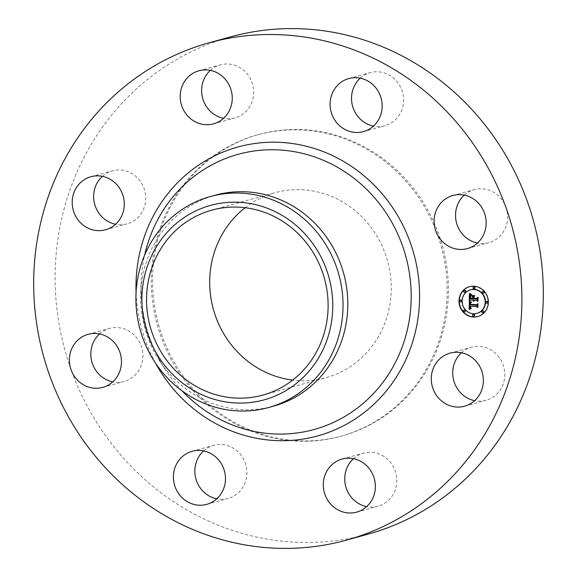 <?xml version="1.0" encoding="UTF-8"?>
<svg xmlns="http://www.w3.org/2000/svg" width="577" height="577" viewBox="0 0 577 577"><rect width="100%" height="100%" fill="white"/><g stroke="black" fill="none" stroke-linecap="round" stroke-linejoin="round"><path stroke-width="0.43" stroke-dasharray="2.88 2.16" d="M461.427 352.742A27.516 25.922 74.6 0 1 462.804 351.581A27.516 25.922 74.6 0 1 471.438 347.217A27.516 25.922 74.6 0 1 501.947 362.031A27.516 25.922 74.6 0 1 494.713 395.916A27.516 25.922 74.6 0 1 486.079 400.272A27.516 25.922 74.6 0 1 474.655 400.669M367.845 534.223A257.977 243.032 74.6 0 1 106.269 436.659A257.977 243.032 74.6 0 1 230.591 36.856M273.354 406.215A109.442 103.103 74.6 0 1 162.382 364.823A109.442 103.103 74.6 0 1 159.238 360.214A109.442 103.103 74.6 0 1 140.752 293.224A109.442 103.103 74.6 0 1 215.127 195.214M245.124 207.713A95.933 90.38 74.6 0 1 274.962 192.711A95.933 90.38 74.6 0 1 372.237 228.997A95.933 90.38 74.6 0 1 326.005 377.675A95.933 90.38 74.6 0 1 292.69 380.099M183.544 376.781A156.353 147.294 74.6 0 1 258.893 134.477A156.353 147.294 74.6 0 1 417.423 193.605A156.353 147.294 74.6 0 1 342.074 435.909A156.353 147.294 74.6 0 1 183.544 376.781M182.282 377.127A156.353 147.294 74.6 0 1 257.63 134.823A156.353 147.294 74.6 0 1 416.154 193.951A156.353 147.294 74.6 0 1 340.812 436.262A156.353 147.294 74.6 0 1 182.282 377.127M353.449 458.686A27.516 25.922 74.6 0 1 363.46 453.161A27.516 25.922 74.6 0 1 374.047 452.62A27.516 25.922 74.6 0 1 396.738 478.355A27.516 25.922 74.6 0 1 378.101 506.217A27.516 25.922 74.6 0 1 367.506 506.765A27.516 25.922 74.6 0 1 366.669 506.613M203.551 450.904A27.516 25.922 74.6 0 1 213.562 445.379A27.516 25.922 74.6 0 1 241.46 455.787A27.516 25.922 74.6 0 1 228.196 498.434A27.516 25.922 74.6 0 1 216.772 498.824M99.54 333.946A27.516 25.922 74.6 0 1 109.551 328.421A27.516 25.922 74.6 0 1 142.699 359.226A27.516 25.922 74.6 0 1 124.192 381.476A27.516 25.922 74.6 0 1 112.767 381.873M102.345 176.331A27.516 25.922 74.6 0 1 103.73 175.17A27.516 25.922 74.6 0 1 112.356 170.814A27.516 25.922 74.6 0 1 142.872 185.628A27.516 25.922 74.6 0 1 135.631 219.505A27.516 25.922 74.6 0 1 126.998 223.862A27.516 25.922 74.6 0 1 115.573 224.258M210.331 70.387A27.516 25.922 74.6 0 1 220.342 64.869A27.516 25.922 74.6 0 1 230.93 64.321A27.516 25.922 74.6 0 1 253.613 90.055A27.516 25.922 74.6 0 1 234.976 117.917A27.516 25.922 74.6 0 1 224.388 118.465A27.516 25.922 74.6 0 1 223.551 118.314M360.228 78.176A27.516 25.922 74.6 0 1 370.239 72.652A27.516 25.922 74.6 0 1 398.137 83.059A27.516 25.922 74.6 0 1 384.881 125.707A27.516 25.922 74.6 0 1 373.449 126.096M464.233 195.127A27.516 25.922 74.6 0 1 474.244 189.609A27.516 25.922 74.6 0 1 507.399 220.407A27.516 25.922 74.6 0 1 488.885 242.657A27.516 25.922 74.6 0 1 477.46 243.054M470.406 299.831L469.57 300.466M473.645 299.997L474.099 301.309L473.515 301.021M474.121 300.026L474.337 301.071L473.948 300.069M477.439 298.295L477.388 300.891M472.195 296.001L474.784 296.037L473.695 297.112L473.674 298.655L476.898 298.821M470.5 298.006L470.616 296.066L471.2 295.309L470.673 297.92L473.147 298.042M469.981 293.953L471.589 294.912L470.399 295.821L470.14 298.468L473.133 298.626M470.089 306.106L470.284 307.938L471.481 308.507L469.476 309.315M469.555 301.591L471.481 302.391L470.255 303.141L470.075 304.685L477.006 305.125M470.565 306.127L470.666 307.39L471.452 307.952L470.601 307.642L470.363 306.185M477.41 304.692L477.374 307.043M472.274 295.511L474.748 295.72M469.873 301.071L471.755 302.153L470.082 301.014M469.981 293.332L471.936 294.667L469.858 293.368M470.414 304.331L470.933 302.759L470.601 304.245L477.035 304.584M477.951 303.834L478.196 307.014L478.081 303.942L476.89 304.779M474.042 298.194L474.244 296.722L474.222 298.1L476.955 298.244M478.066 297.371L478.131 301.187L478.196 297.501L476.847 298.403M477.9 316.506A15.478 14.584 -105.4 0 0 478.052 316.47A15.478 14.584 -105.4 0 0 488.452 299.968A15.478 14.584 -105.4 0 0 474.215 286.149A15.478 14.584 -105.4 0 0 469.822 286.625A15.478 14.584 -105.4 0 0 469.671 286.668M470.543 289.834A12.196 11.49 -105.4 0 0 462.509 302.875A12.196 11.49 -105.4 0 0 473.724 313.679A12.196 11.49 -105.4 0 0 477.028 313.34M460.446 300.018A0.938 0.887 -105.4 0 0 460.936 301.8M473.782 286.935A0.938 0.887 -105.4 0 0 474.28 288.716M464.456 290.483A0.938 0.887 -105.4 0 0 464.947 292.265M486.635 301.382A0.938 0.887 -105.4 0 0 487.125 303.156M482.971 291.443A0.938 0.887 -105.4 0 0 483.461 293.224M473.291 314.465A0.938 0.887 -105.4 0 0 473.789 316.246M464.11 309.95A0.938 0.887 -105.4 0 0 464.6 311.731M482.624 310.909A0.938 0.887 -105.4 0 0 483.115 312.691M182.087 390.889A142.743 134.477 74.6 0 1 169.371 375.533A142.743 134.477 74.6 0 1 165.26 369.518A142.743 134.477 74.6 0 1 141.156 282.153A142.743 134.477 74.6 0 1 144.632 255.178M155.653 363.337A149.854 141.17 74.6 0 1 136.071 292.38M450.002 353.138L471.438 347.217M464.644 406.186L486.079 400.272M159.238 360.214L165.26 369.518C148.296 342.861 140.261 313.737 141.156 282.153L140.752 293.224M262.852 395.101L326.005 377.675M211.817 210.136L274.962 192.711M257.63 134.823L258.893 134.477M340.812 436.262L342.074 435.909M198.899 70.783L220.342 64.869M213.54 123.839L234.976 117.917M206.761 504.348L228.196 498.434M192.119 451.293L213.562 445.379M348.804 78.566L370.239 72.652M363.438 131.621L384.881 125.707M102.756 387.391L124.192 381.476M88.115 334.343L109.551 328.421M452.808 195.524L474.244 189.609M467.449 248.579L488.885 242.657M105.562 229.783L126.998 223.862M90.921 176.728L112.356 170.814M356.658 512.131L378.101 506.217M342.024 459.083L363.46 453.161"/><path stroke-width="0.87" d="M441.369 357.495A27.516 25.922 74.6 0 1 450.002 353.138A27.516 25.922 74.6 0 1 480.511 367.953A27.516 25.922 74.6 0 1 473.27 401.83A27.516 25.922 74.6 0 1 464.644 406.186A27.516 25.922 74.6 0 1 434.128 391.372A27.516 25.922 74.6 0 1 441.369 357.495M474.655 400.669A27.516 25.922 74.6 0 1 453.767 380.64A27.516 25.922 74.6 0 1 461.427 352.742M209.155 42.777L230.591 36.856A257.977 243.032 74.6 0 1 492.167 134.427A257.977 243.032 74.6 0 1 367.845 534.223L346.409 540.144A257.977 243.032 74.6 0 1 84.833 442.573A257.977 243.032 74.6 0 1 209.155 42.777A257.977 243.032 74.6 0 1 470.731 140.341A257.977 243.032 74.6 0 1 346.409 540.144M210.353 196.526L215.127 195.214A109.442 103.103 74.6 0 1 326.099 236.599A109.442 103.103 74.6 0 1 273.354 406.215L268.579 407.535A109.442 103.103 74.6 0 1 248.622 410.86A109.442 103.103 74.6 0 1 157.608 366.143A109.442 103.103 74.6 0 1 210.353 196.526A109.442 103.103 74.6 0 1 230.302 193.208A109.442 103.103 74.6 0 1 321.324 237.919A109.442 103.103 74.6 0 1 268.579 407.535M245.773 402.912A100.86 95.017 74.6 0 1 142.267 308.435A100.86 95.017 74.6 0 1 228.896 202.332A100.86 95.017 74.6 0 1 332.402 296.802A100.86 95.017 74.6 0 1 245.773 402.912M292.69 380.099A95.933 90.38 74.6 0 1 228.73 341.389A95.933 90.38 74.6 0 1 245.124 207.713M309.084 246.422A95.933 90.38 74.6 0 1 262.852 395.101A95.933 90.38 74.6 0 1 165.585 358.815A95.933 90.38 74.6 0 1 211.817 210.136A95.933 90.38 74.6 0 1 309.084 246.422M366.669 506.613A27.516 25.922 74.6 0 1 345.789 486.584A27.516 25.922 74.6 0 1 353.449 458.686M216.772 498.824A27.516 25.922 74.6 0 1 200.298 488.027A27.516 25.922 74.6 0 1 203.551 450.904M112.767 381.873A27.516 25.922 74.6 0 1 91.036 350.672A27.516 25.922 74.6 0 1 99.54 333.946M115.573 224.258A27.516 25.922 74.6 0 1 94.693 204.236A27.516 25.922 74.6 0 1 102.345 176.331M223.551 118.314A27.516 25.922 74.6 0 1 202.671 98.292A27.516 25.922 74.6 0 1 210.331 70.387M373.449 126.096A27.516 25.922 74.6 0 1 356.975 115.299A27.516 25.922 74.6 0 1 360.228 78.176M477.46 243.054A27.516 25.922 74.6 0 1 455.736 211.86A27.516 25.922 74.6 0 1 464.233 195.127M202.953 124.38A27.516 25.922 74.6 0 1 180.262 98.645A27.516 25.922 74.6 0 1 198.899 70.783A27.516 25.922 74.6 0 1 209.494 70.235A27.516 25.922 74.6 0 1 232.178 95.97A27.516 25.922 74.6 0 1 213.54 123.839A27.516 25.922 74.6 0 1 202.953 124.38M220.025 461.701A27.516 25.922 74.6 0 1 206.761 504.348A27.516 25.922 74.6 0 1 178.863 493.941A27.516 25.922 74.6 0 1 192.119 451.293A27.516 25.922 74.6 0 1 220.025 461.701M335.54 121.213A27.516 25.922 74.6 0 1 348.804 78.566A27.516 25.922 74.6 0 1 376.702 88.973A27.516 25.922 74.6 0 1 363.438 131.621A27.516 25.922 74.6 0 1 335.54 121.213M121.264 365.14A27.516 25.922 74.6 0 1 102.756 387.391A27.516 25.922 74.6 0 1 69.601 356.593A27.516 25.922 74.6 0 1 88.115 334.343A27.516 25.922 74.6 0 1 121.264 365.14M434.301 217.774A27.516 25.922 74.6 0 1 452.808 195.524A27.516 25.922 74.6 0 1 485.964 226.328A27.516 25.922 74.6 0 1 467.449 248.579A27.516 25.922 74.6 0 1 434.301 217.774M114.196 225.419A27.516 25.922 74.6 0 1 105.562 229.783A27.516 25.922 74.6 0 1 75.053 214.969A27.516 25.922 74.6 0 1 82.287 181.084A27.516 25.922 74.6 0 1 90.921 176.728A27.516 25.922 74.6 0 1 121.43 191.542A27.516 25.922 74.6 0 1 114.196 225.419M352.612 458.535A27.516 25.922 74.6 0 1 375.295 484.269A27.516 25.922 74.6 0 1 356.658 512.131A27.516 25.922 74.6 0 1 346.07 512.679A27.516 25.922 74.6 0 1 323.387 486.945A27.516 25.922 74.6 0 1 342.024 459.083A27.516 25.922 74.6 0 1 352.612 458.535M473.912 286.228A15.478 14.584 74.6 0 1 488.149 300.054A15.478 14.584 74.6 0 1 477.749 316.549A15.478 14.584 74.6 0 1 473.356 317.025A15.478 14.584 74.6 0 1 459.119 303.206A15.478 14.584 74.6 0 1 469.519 286.711A15.478 14.584 74.6 0 1 473.912 286.228M473.847 289.495A12.196 11.49 74.6 0 1 485.069 300.386A12.196 11.49 74.6 0 1 476.876 313.383A12.196 11.49 74.6 0 1 473.421 313.758A12.196 11.49 74.6 0 1 462.199 302.875A12.196 11.49 74.6 0 1 470.392 289.87A12.196 11.49 74.6 0 1 473.847 289.495M469.346 301.454L471.178 302.471L469.952 303.228L469.772 304.764L476.703 305.204L477.417 304.447L477.359 307.527L476.631 306.546L470.262 306.214L470.363 307.469L471.25 308.233L470.298 307.721L469.786 306.185L469.981 308.024L471.178 308.587L469.173 309.46L469.346 301.454M469.779 301.093L471.452 302.24L469.57 301.158M470.565 302.947L470.298 304.331L476.732 304.67L477.958 303.661L477.893 307.101L477.778 304.021L476.782 304.872L470.111 304.526L470.565 302.947M469.389 293.794L471.286 294.998L470.053 296.008L469.837 298.554L472.83 298.706L472.837 298.295L470.197 298.158L470.313 296.145L470.897 295.395L470.37 297.999L472.844 298.129L472.859 297.112L471.798 295.979L474.482 296.116L473.392 297.191L473.371 298.735L476.595 298.9L477.439 298.085L477.381 301.389L476.573 300.249L473.818 300.105L474.034 301.158L473.342 300.083L473.688 301.432L472.808 300.054L470.104 299.91L469.267 300.776L469.389 293.794M469.995 293.498L471.633 294.753L469.995 293.498M474.792 295.64L471.928 295.669L474.792 295.64M473.919 298.186L476.652 298.323L478.073 297.213L478.001 301.115L477.893 297.581L476.732 298.497L473.739 298.345L473.941 296.802L473.919 298.186M460.561 300.018A0.938 0.887 74.6 0 1 460.792 301.858A0.938 0.887 74.6 0 1 459.66 301.043A0.938 0.887 74.6 0 1 460.561 300.018M473.897 286.935A0.938 0.887 74.6 0 1 474.128 288.767A0.938 0.887 74.6 0 1 473.003 287.959A0.938 0.887 74.6 0 1 473.897 286.935M464.564 290.483A0.938 0.887 74.6 0 1 464.802 292.323A0.938 0.887 74.6 0 1 463.67 291.515A0.938 0.887 74.6 0 1 464.564 290.483M486.743 301.374A0.938 0.887 74.6 0 1 486.974 303.213A0.938 0.887 74.6 0 1 485.848 302.406A0.938 0.887 74.6 0 1 486.743 301.374M483.079 291.443A0.938 0.887 74.6 0 1 483.317 293.282A0.938 0.887 74.6 0 1 482.184 292.474A0.938 0.887 74.6 0 1 483.079 291.443M473.371 316.326A0.938 0.887 74.6 0 1 473.14 314.494A0.938 0.887 74.6 0 1 474.265 315.302A0.938 0.887 74.6 0 1 473.371 316.326M464.189 311.818A0.938 0.887 74.6 0 1 463.951 309.979A0.938 0.887 74.6 0 1 465.084 310.787A0.938 0.887 74.6 0 1 464.189 311.818M482.704 312.777A0.938 0.887 74.6 0 1 482.466 310.938A0.938 0.887 74.6 0 1 483.598 311.746A0.938 0.887 74.6 0 1 482.704 312.777M473.515 301.021L473.111 299.968L470.104 299.91M473.948 300.069L473.342 300.083M477.388 300.891L476.876 300.163L473.818 300.105M476.595 298.9L477.439 298.295M472.844 298.129L473.162 297.032L472.195 296.001M472.83 298.706L473.14 298.215L470.5 298.006M469.57 300.466L469.685 294.046M469.476 309.315L469.555 301.591M470.363 306.185L469.786 306.185M477.374 307.043L476.934 306.459L470.262 306.214M476.703 305.204L477.41 304.692M474.748 295.72L472.274 295.511M476.89 304.779L470.414 304.331M476.732 304.67L477.951 303.834M476.847 298.403L474.042 298.194M476.652 298.323L478.066 297.371M469.671 286.668A15.478 14.584 -105.4 0 0 459.429 303.206A15.478 14.584 -105.4 0 0 473.667 316.946A15.478 14.584 -105.4 0 0 477.9 316.506M477.028 313.34A12.196 11.49 -105.4 0 0 477.179 313.304A12.196 11.49 -105.4 0 0 485.372 300.307A12.196 11.49 -105.4 0 0 474.157 289.416A12.196 11.49 -105.4 0 0 470.695 289.791A12.196 11.49 -105.4 0 0 470.543 289.834M460.936 301.8A0.938 0.887 -105.4 0 0 460.864 299.932A0.938 0.887 -105.4 0 0 460.446 300.018M474.28 288.716A0.938 0.887 -105.4 0 0 474.2 286.848A0.938 0.887 -105.4 0 0 473.782 286.935M464.947 292.265A0.938 0.887 -105.4 0 0 464.867 290.397A0.938 0.887 -105.4 0 0 464.456 290.483M487.125 303.156A0.938 0.887 -105.4 0 0 487.046 301.295A0.938 0.887 -105.4 0 0 486.635 301.382M483.461 293.224A0.938 0.887 -105.4 0 0 483.382 291.363A0.938 0.887 -105.4 0 0 482.971 291.443M473.789 316.246A0.938 0.887 -105.4 0 0 473.71 314.378A0.938 0.887 -105.4 0 0 473.291 314.465M464.6 311.731A0.938 0.887 -105.4 0 0 464.521 309.863A0.938 0.887 -105.4 0 0 464.11 309.95M483.115 312.691A0.938 0.887 -105.4 0 0 483.036 310.83A0.938 0.887 -105.4 0 0 482.624 310.909M144.632 255.178A142.743 134.477 74.6 0 1 247.403 152.133A142.743 134.477 74.6 0 1 382.89 208.297A142.743 134.477 74.6 0 1 366.207 400.712A142.743 134.477 74.6 0 1 182.087 390.889M136.071 292.38A149.854 141.17 74.6 0 1 229.415 149.659A149.854 141.17 74.6 0 1 389.864 203.674A149.854 141.17 74.6 0 1 364.65 412.173A149.854 141.17 74.6 0 1 165.7 379.24A149.854 141.17 74.6 0 1 155.653 363.337"/></g></svg>
